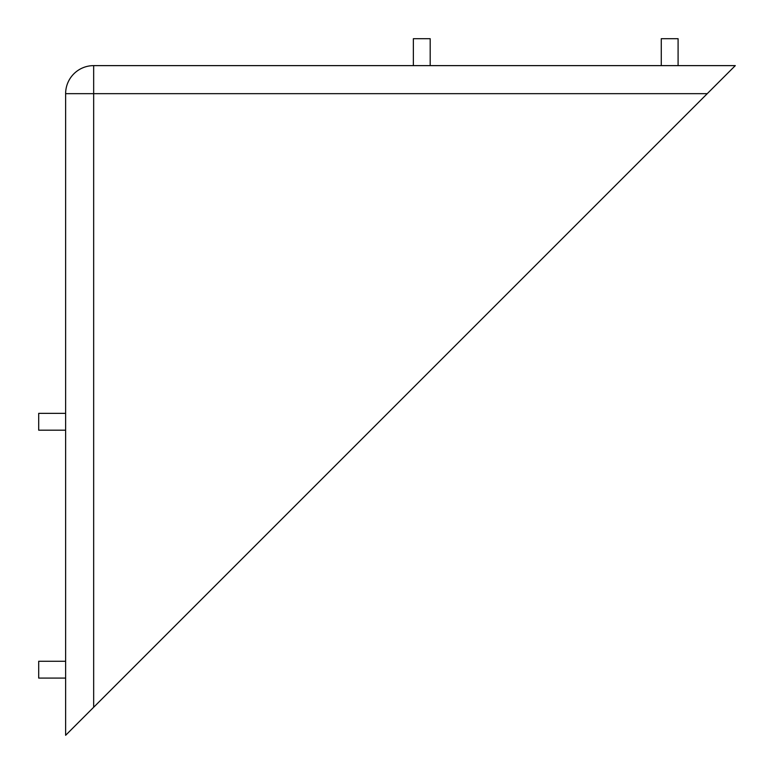 <?xml version="1.0" encoding="UTF-8"?>
<svg xmlns="http://www.w3.org/2000/svg" width="774" height="774" viewBox="0 0 774 774"><rect width="100%" height="100%" fill="white"/><g stroke="black" fill="none" stroke-linecap="round" stroke-linejoin="round"><path stroke-width="1.16" d="M707.252 93.664L65.626 735.3L65.626 93.664A28.048 28.048 0 0 1 93.664 65.626L93.664 93.664L707.252 93.664L735.3 65.626L93.664 65.626M413.364 65.626L413.364 38.7L430.189 38.7L430.189 65.626M678.092 65.626L678.092 38.7L661.267 38.7L661.267 65.626M65.626 413.364L38.7 413.364L38.7 430.189L65.626 430.189M65.626 678.092L38.7 678.092L38.7 661.267L65.626 661.267M93.664 707.252L93.664 93.664L65.626 93.664"/></g></svg>
